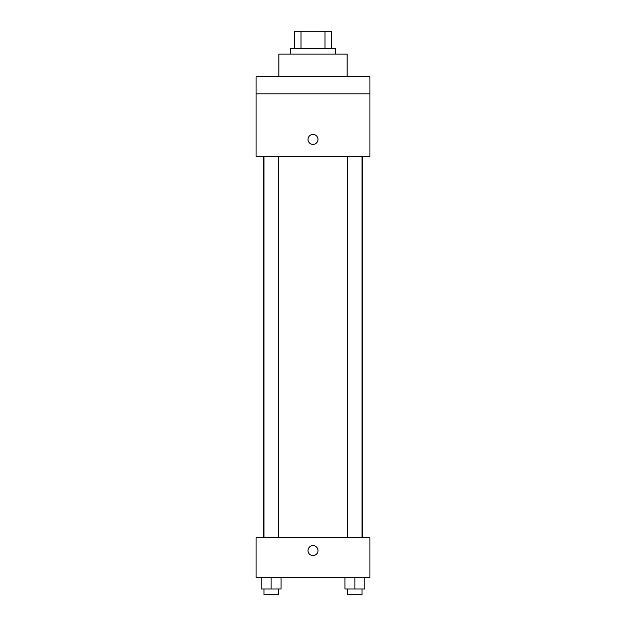 <?xml version="1.0" encoding="UTF-8"?>
<svg xmlns="http://www.w3.org/2000/svg" width="626" height="626" viewBox="0 0 626 626"><rect width="100%" height="100%" fill="white"/><g stroke="black" fill="none" stroke-linecap="round" stroke-linejoin="round"><path stroke-width="0.94" d="M301.02 48.374L301.02 31.3L294.502 31.3L294.502 48.374L294.502 31.3M301.02 31.3L331.498 31.3L331.498 48.374M324.98 48.374L324.98 31.3M290.237 54.063L290.237 48.374L335.763 48.374L335.763 54.063M347.148 76.826L347.148 54.063L278.852 54.063L278.852 76.826M256.089 76.826L369.911 76.826L369.911 93.9L256.089 93.9L256.089 76.826M369.911 93.9L369.911 156.5L256.089 156.5L256.089 93.9M313 144.41A4.977 4.977 0 0 1 308.688 136.938A4.977 4.977 0 0 1 317.312 136.938A4.977 4.977 0 0 1 313 144.41M256.089 537.789L369.911 537.789L369.911 577.626L256.089 577.626L256.089 537.789M313 555.567A4.977 4.977 0 0 1 308.688 548.094A4.977 4.977 0 0 1 317.312 548.094A4.977 4.977 0 0 1 313 555.567M344.926 577.626L344.926 589.011L364.841 589.011L364.841 577.626L364.841 589.011M354.887 589.011L354.887 577.626M362 589.011L362 594.7L347.774 594.7L347.774 589.011M261.159 577.626L261.159 589.011L281.074 589.011L281.074 577.626L281.074 589.011M271.113 589.011L271.113 577.626M278.226 589.011L278.226 594.7L264 594.7L264 589.011M362.853 537.789L362.853 156.5M263.147 537.789L263.147 156.5M347.774 156.5L347.774 537.789M362 156.5L362 537.789M278.226 537.789L278.226 156.5M264 537.789L264 156.5"/></g></svg>
